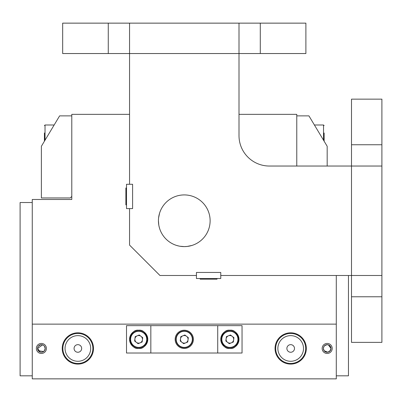 <?xml version="1.0" encoding="UTF-8"?>
<svg xmlns="http://www.w3.org/2000/svg" width="402" height="402" viewBox="0 0 402 402"><rect width="100%" height="100%" fill="white"/><g stroke="black" fill="none" stroke-linecap="round" stroke-linejoin="round"><path stroke-width="0.6" d="M191.88 245.461L187.196 246.441L184.277 246.607C174.473 245.371 174.473 245.371 184.277 246.607C194.086 245.371 194.086 245.371 184.277 246.607L180.061 246.26M158.478 219.271L158.433 220.763C159.669 210.955 159.669 210.955 158.433 220.763A25.844 25.844 0 0 0 184.277 246.607A25.844 25.844 0 0 0 210.12 220.763A25.844 25.844 0 0 0 184.277 194.92A25.844 25.844 0 0 0 158.433 220.763C159.669 230.567 159.669 230.567 158.433 220.763L158.785 224.994M159.579 213.16L158.599 217.844M220.763 275.491L351.499 275.491L351.499 166.036L269.405 166.036A30.401 30.401 0 0 1 239.004 135.635L239.004 53.541L129.555 53.541L129.555 184.277M129.555 208.603L129.555 245.084L159.956 275.491L196.437 275.491M178.84 246.029L176.679 245.461M220.763 278.531L220.763 272.445L196.437 272.445L196.437 278.531L220.763 278.531M324.133 133.002L324.133 141.208M324.133 138.268L324.133 140.901M381.9 296.771L381.9 99.148L351.499 99.148L351.499 342.373L381.9 342.373L381.9 296.771L351.499 296.771M381.9 275.491L351.499 275.491M381.9 144.755L351.499 144.755M381.9 166.036L351.499 166.036M226.693 331.61A8.362 8.362 0 0 1 237.612 336.142A8.362 8.362 0 0 1 233.075 347.062A8.362 8.362 0 0 1 222.155 342.529A8.362 8.362 0 0 1 226.693 331.61A8.362 8.362 0 0 0 222.155 342.529A8.362 8.362 0 0 0 233.075 347.062M232.2 336.323A3.799 3.799 0 0 0 226.115 338.836A3.799 3.799 0 0 0 231.336 342.846A3.799 3.799 0 0 0 232.2 336.323A3.799 3.799 0 0 0 226.115 338.836M227.567 342.348A3.799 3.799 0 0 0 233.652 339.836M230.462 334.987L233.939 337.66L233.361 342.012L229.306 343.685L225.829 341.012L226.406 336.66L230.462 334.987M229.884 330.213C234.195 329.695 237.235 332.735 239.004 339.333C237.235 345.936 234.195 348.976 229.884 348.459A9.12 9.12 0 0 0 239.004 339.333A9.12 9.12 0 0 0 229.884 330.213A9.12 9.12 0 0 0 220.763 339.333A9.12 9.12 0 0 0 229.884 348.459C225.572 348.976 222.532 345.936 220.763 339.333C222.532 332.735 225.572 329.695 229.884 330.213M184.277 348.459A9.12 9.12 0 0 0 193.397 339.333A9.12 9.12 0 0 0 184.277 330.213A9.12 9.12 0 0 0 175.156 339.333A9.12 9.12 0 0 0 184.277 348.459M138.675 330.213C142.986 329.695 146.026 332.735 147.795 339.333C146.026 345.936 142.986 348.976 138.675 348.459A9.12 9.12 0 0 0 147.795 339.333A9.12 9.12 0 0 0 138.675 330.213A9.12 9.12 0 0 0 129.555 339.333A9.12 9.12 0 0 0 138.675 348.459C134.363 348.976 131.318 345.936 129.555 339.333C131.318 332.735 134.363 329.695 138.675 330.213M150.835 353.016L150.835 325.655L126.509 325.655L126.509 353.016L242.044 353.016L242.044 325.655L217.723 325.655L217.723 353.016M150.835 325.655L217.723 325.655M286.887 348.459A3.799 3.799 0 0 1 290.691 344.655A3.799 3.799 0 0 1 294.49 348.459A3.799 3.799 0 0 1 290.691 352.258A3.799 3.799 0 0 1 286.887 348.459M74.063 348.459A3.799 3.799 0 0 1 77.867 344.655A3.799 3.799 0 0 1 81.666 348.459A3.799 3.799 0 0 1 77.867 352.258A3.799 3.799 0 0 1 74.063 348.459M332.193 348.459A5.015 5.015 0 0 0 327.173 343.439A5.015 5.015 0 0 0 322.158 348.459A5.015 5.015 0 0 0 327.173 353.474A5.015 5.015 0 0 0 332.193 348.459M324.133 346.177L323.404 347.986L324.133 346.177C327.454 343.705 329.73 344.464 330.977 348.459A3.799 3.799 0 0 0 327.173 344.655A3.799 3.799 0 0 0 323.374 348.459L323.404 347.986L323.374 348.459A3.799 3.799 0 0 0 327.173 352.258A3.799 3.799 0 0 0 330.977 348.459L328.379 344.851M46.401 348.459A5.015 5.015 0 0 0 41.381 343.439A5.015 5.015 0 0 0 36.366 348.459A5.015 5.015 0 0 0 41.381 353.474A5.015 5.015 0 0 0 46.401 348.459M43.607 345.378L44.421 346.177L45.185 348.459A3.799 3.799 0 0 0 41.381 344.655A3.799 3.799 0 0 0 37.582 348.459L42.582 344.851L43.617 345.383M324.947 345.378L324.253 346.027M42.562 344.841L41.376 344.655M40.758 344.71L38.336 346.187M45.155 347.986L44.873 346.956M306.329 348.459A15.638 15.638 0 0 0 290.691 332.821A15.638 15.638 0 0 0 275.053 348.459A15.638 15.638 0 0 0 290.691 364.091A15.638 15.638 0 0 0 306.329 348.459M305.696 348.459A15.01 15.01 0 0 0 290.691 333.449A15.01 15.01 0 0 0 275.682 348.459A15.01 15.01 0 0 0 290.691 363.463A15.01 15.01 0 0 0 305.696 348.459M277.872 348.459A12.819 12.819 0 0 0 290.691 361.277A12.819 12.819 0 0 0 303.51 348.459A12.819 12.819 0 0 0 290.691 335.635A12.819 12.819 0 0 0 277.872 348.459M93.505 348.459A15.638 15.638 0 0 0 77.867 332.821A15.638 15.638 0 0 0 62.23 348.459A15.638 15.638 0 0 0 77.867 364.091A15.638 15.638 0 0 0 93.505 348.459M92.872 348.459A15.01 15.01 0 0 0 77.867 333.449A15.01 15.01 0 0 0 62.858 348.459A15.01 15.01 0 0 0 77.867 363.463A15.01 15.01 0 0 0 92.872 348.459M65.049 348.459A12.819 12.819 0 0 0 77.867 361.277A12.819 12.819 0 0 0 90.686 348.459A12.819 12.819 0 0 0 77.867 335.635A12.819 12.819 0 0 0 65.049 348.459M129.555 114.349L71.787 114.349L71.787 199.477L32.261 199.477L32.261 378.86L336.293 378.86L336.293 275.491L336.293 324.133L32.261 324.133L32.261 202.523L20.1 202.523L20.1 375.82L32.261 375.82M330.977 348.459C329.735 352.448 327.454 353.207 324.133 350.735L323.374 348.459M37.783 349.68L37.582 348.459A3.799 3.799 0 0 0 41.381 352.258A3.799 3.799 0 0 0 45.185 348.459L44.421 350.735L45.155 348.926M43.612 351.534L38.331 350.72M239.004 114.349L296.771 114.349L296.771 166.036L296.771 115.871L308.932 115.871L327.173 146.273L327.173 166.036M324.133 350.735L327.801 352.202L330.223 350.725M37.582 348.459L40.18 352.062M42.672 352.031L44.421 350.735M324.947 351.534L325.972 352.062M325.997 352.072L327.178 352.258M323.404 348.926L323.68 349.956M181.086 331.61A8.362 8.362 0 0 1 192.005 336.142A8.362 8.362 0 0 1 187.473 347.062A8.362 8.362 0 0 1 176.548 342.529A8.362 8.362 0 0 1 181.086 331.61A8.362 8.362 0 0 0 176.548 342.529A8.362 8.362 0 0 0 187.473 347.062M186.593 336.323A3.799 3.799 0 0 0 180.513 338.836A3.799 3.799 0 0 0 185.729 342.846A3.799 3.799 0 0 0 186.593 336.323A3.799 3.799 0 0 0 180.513 338.836M181.96 342.348A3.799 3.799 0 0 0 188.046 339.836M184.855 334.987L188.332 337.66L187.759 342.012L183.699 343.685L180.222 341.012L180.799 336.66L184.855 334.987M135.479 331.61A8.362 8.362 0 0 1 146.398 336.142A8.362 8.362 0 0 1 141.866 347.062A8.362 8.362 0 0 1 130.946 342.529A8.362 8.362 0 0 1 135.479 331.61A8.362 8.362 0 0 0 130.946 342.529A8.362 8.362 0 0 0 141.866 347.062M140.991 336.323A3.799 3.799 0 0 0 134.906 338.836A3.799 3.799 0 0 0 140.122 342.846A3.799 3.799 0 0 0 140.991 336.323A3.799 3.799 0 0 0 134.906 338.836M136.358 342.348A3.799 3.799 0 0 0 142.439 339.836M139.248 334.987L142.73 337.66L142.152 342.012L138.097 343.685L134.62 341.012L135.193 336.66L139.248 334.987M70.265 197.96L71.787 196.437L71.787 115.871L59.627 115.871L41.381 146.273L41.381 197.96L70.265 197.96M126.509 188.015L125.871 188.015L125.871 204.859L126.509 204.859M348.459 275.491L348.459 375.82L336.293 375.82M200.181 278.531L200.181 279.169L217.025 279.169L217.025 278.531M260.285 23.14L62.667 23.14L62.667 53.541L305.892 53.541L305.892 23.14L260.285 23.14L260.285 53.541M239.004 23.14L239.004 53.541M108.269 23.14L108.269 53.541M129.555 23.14L129.555 53.541M188.513 246.255L191.729 245.506M159.001 215.387L159.534 213.311M159.001 226.15L159.413 227.798M184.262 246.607L180.046 246.255M178.86 246.029L177.242 245.627M44.421 141.208L44.421 133.002M126.509 208.603L132.595 208.603L132.595 184.277L126.509 184.277L126.509 208.603M323.525 140.192L323.525 124.992L324.133 125.6L323.525 124.992L314.404 124.992M232.959 346.78A8.055 8.055 0 0 0 237.331 336.258A8.055 8.055 0 0 0 226.808 331.891A8.055 8.055 0 0 0 222.437 342.414A8.055 8.055 0 0 0 232.959 346.78A8.055 8.055 0 0 1 222.437 342.414A8.055 8.055 0 0 1 226.808 331.891M187.357 346.78A8.055 8.055 0 0 0 191.724 336.258A8.055 8.055 0 0 0 181.201 331.891A8.055 8.055 0 0 0 176.83 342.414A8.055 8.055 0 0 0 187.357 346.78A8.055 8.055 0 0 1 176.83 342.414A8.055 8.055 0 0 1 181.201 331.891M141.75 346.78A8.055 8.055 0 0 0 146.122 336.258A8.055 8.055 0 0 0 135.595 331.891A8.055 8.055 0 0 0 131.228 342.414A8.055 8.055 0 0 0 141.75 346.78A8.055 8.055 0 0 1 131.228 342.414A8.055 8.055 0 0 1 135.595 331.891M54.149 124.992L45.029 124.992L45.029 140.192M45.029 124.992L44.421 125.6"/></g></svg>
